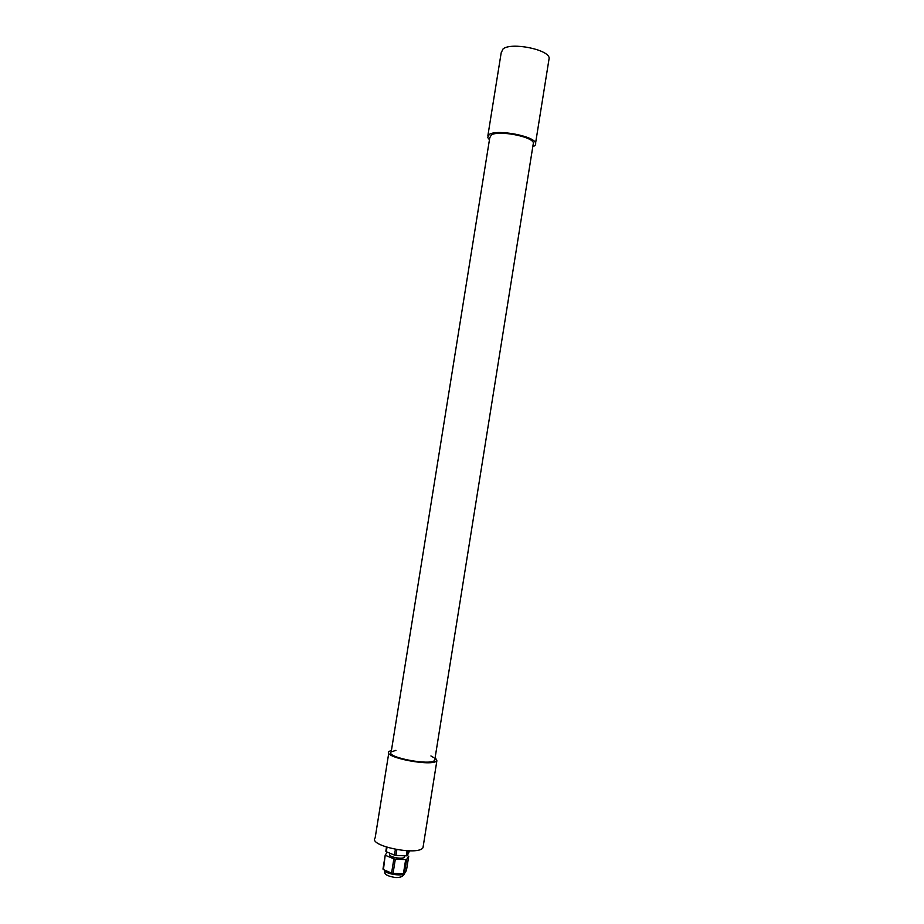 <?xml version="1.0" encoding="UTF-8"?>
<svg xmlns="http://www.w3.org/2000/svg" width="924" height="924" viewBox="0 0 924 924"><rect width="100%" height="100%" fill="white"/><g stroke="black" fill="none" stroke-linecap="round" stroke-linejoin="round"><path stroke-width="1.39" d="M395.38 849.387L394.456 855.116L395.922 855.416L396.846 849.664M394.456 855.116L386.301 851.72L387.006 847.308M386.498 847.146L386.301 851.72M407.08 850.785L406.271 855.855L407.241 855.659L408.015 850.819L407.241 855.659L409.586 850.854M406.271 855.855L395.922 855.416M403.407 873.781L404.377 873.561L406.652 859.389L405.671 859.586L403.407 873.781L393.047 873.399L395.322 859.158L393.867 858.858L391.58 873.099L393.047 873.399M406.456 870.466L404.377 873.561L406.652 859.389L408.697 856.421L406.456 870.466M391.58 873.099L383.437 869.6L385.239 854.954L387.364 852.159M382.975 869.091L385.216 855.081L383.437 869.6M407.322 855.555L408.697 856.421M385.701 855.451L393.867 858.858M395.322 859.158L405.671 859.586M404.354 856.548L404.25 857.183C402.795 859.851 387.572 856.721 389.755 854.215L389.916 853.222M533.402 142.874L434.707 760.313C430.757 766.031 384.881 757.126 391.199 751.905L489.778 137.699L491.418 134.881C498.856 130.134 532.386 136.544 533.402 142.874L533.113 144.652M489.454 139.732L487.606 137.41L489.385 134.327C497.528 129.094 534.488 136.151 535.585 143.116C536.047 144.594 535.111 145.773 532.79 146.673M487.907 135.493L501.189 52.772L503.095 48.868C511.492 42.077 548.348 49.399 549.191 57.981L548.798 60.418M391.199 751.905L395.934 750.346M430.919 755.947L433.691 757.541M435.192 757.299L436.879 760.752C432.536 767.047 382.051 757.241 389.016 751.512L391.453 750.3M423.319 845.645L422.984 847.689C418.295 856.167 367.821 845.818 375.144 837.941L388.773 753.037M404.851 872.868L404.654 873.399C403.187 876.414 387.352 874.451 384.673 870.905L384.834 873.03C385.504 875.016 389.085 876.518 395.588 877.546C400.346 877.754 403.361 876.368 404.654 873.399L404.7 873.088M385.839 851.235L386.486 847.135M404.481 855.774L404.25 857.183M535.585 143.116L549.191 57.981M436.879 760.752L422.984 847.689"/></g></svg>
